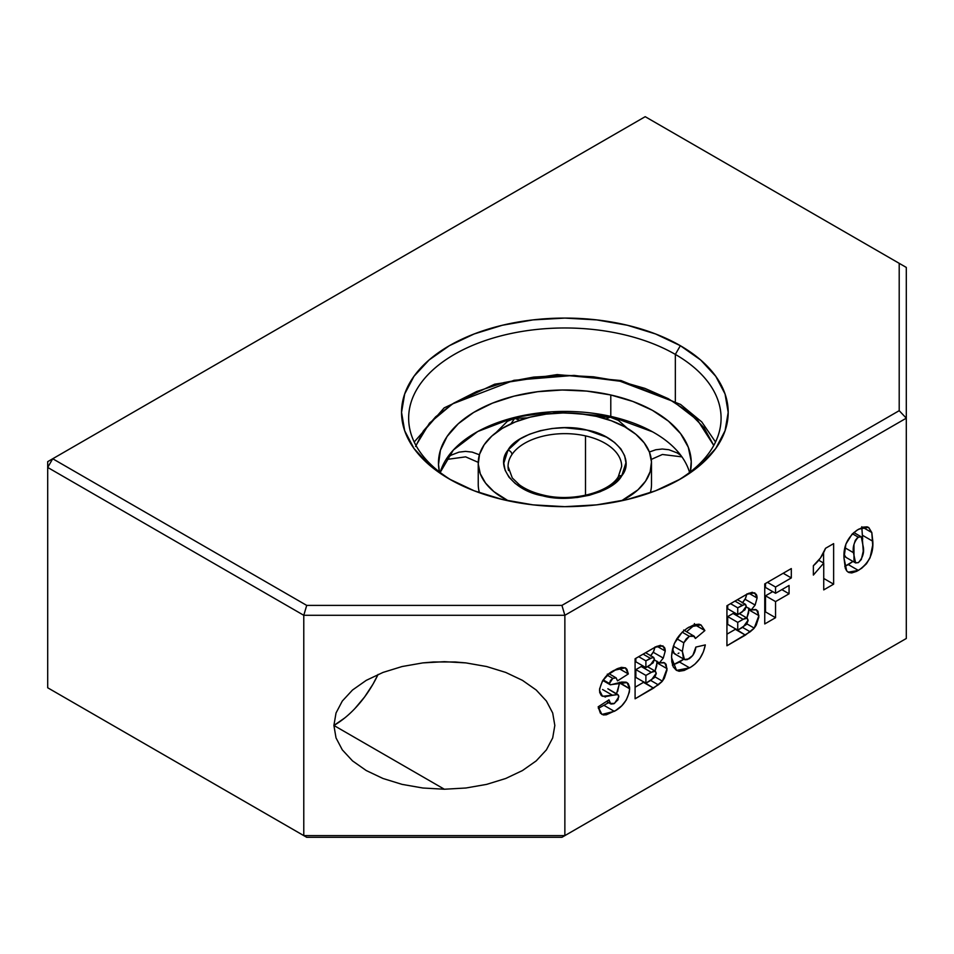 <?xml version="1.0" encoding="UTF-8"?>
<svg xmlns="http://www.w3.org/2000/svg" width="954" height="954" viewBox="0 0 954 954"><rect width="100%" height="100%" fill="white"/><g stroke="black" fill="none" stroke-linecap="round" stroke-linejoin="round"><path stroke-width="1.43" d="M415.968 445.458L429.515 423.087L452.566 403.864L513.991 380.3L574.022 375.387L620.076 381.23A4.257 1.264 -77.3 0 1 621.018 380.551A4.257 1.264 102.7 0 0 620.076 381.23L593.388 376.794L564.088 375.232L533.596 377.104L503.795 382.626L476.583 391.557L453.555 403.244L435.704 416.755L423.29 431.089L415.61 446.496M508.506 470.549A56.811 32.794 180 0 1 511.94 454.533A4.257 3.244 -146 0 0 507.969 450.157C494.577 466.101 513.324 490.738 542.683 495.818C570.301 503.545 612.969 492.729 621.758 475.772A4.257 3.244 -146 0 0 618.264 476.833A4.257 3.244 34 0 1 621.758 475.772C635.161 459.828 616.415 435.191 587.056 430.111C559.438 422.383 516.77 433.199 507.969 450.157A4.257 3.244 34 0 1 511.94 454.533A56.811 32.794 180 0 1 585.506 435.883L585.506 495.269L585.506 435.883A56.811 32.794 180 0 1 621.674 466.446L618.228 476.869C609.01 492.455 572.018 502.376 543.279 495.054C533.596 492.789 525.642 489.366 519.393 484.811L512.274 477.942L508.065 466.446A56.811 32.794 180 0 1 511.94 454.533A56.811 32.794 180 0 1 585.506 435.883A56.811 32.794 180 0 1 621.233 462.332M689.575 472.492A126.393 72.969 0 0 0 610.787 416.397L611.955 417.637L610.787 416.397L610.787 394.98L586.925 391.116L562.228 390.007L537.627 391.712L514.063 396.148L492.467 403.148L473.649 412.45L458.325 423.695L447.104 436.455L440.414 450.228L438.506 464.491L439.424 471.932A126.393 72.969 180 0 1 438.47 462.964A126.393 72.969 180 0 1 610.787 394.98L610.787 416.397A126.393 72.969 0 0 0 440.164 472.492L453.341 450.038L477.739 431.518L514.635 417.423L552.068 411.782L610.787 416.397L652.512 431.804M605.981 418.937L610.107 417.16L605.981 418.937M465.635 456.859L446.019 459.542L465.635 456.859L478.24 462.356L465.635 456.859M596.345 416.361A86.635 50.013 180 0 1 651.499 462.964A86.635 50.013 180 0 1 621.495 500.814L637.892 489.879L645.584 481.138L650.163 471.693L651.475 461.915L649.459 452.184L644.188 442.859L635.877 434.308L624.834 426.867L611.478 420.809L596.345 416.361L579.984 413.714L563.063 412.963L546.201 414.119L530.054 417.172L515.243 421.966L502.341 428.346L491.847 436.05L484.155 444.791L479.564 454.235L478.252 464.014L480.279 473.744L485.538 483.07L493.862 491.62L508.243 500.814A86.635 50.013 180 0 1 478.24 462.964A86.635 50.013 180 0 1 596.345 416.361M650.282 492.741A86.635 50.013 0 0 0 651.499 484.382L651.499 462.964M617.798 478.359A4.257 3.244 34 0 1 618.264 476.833M621.758 475.772L609.606 486.969L600.352 491.656L589.417 495.245L577.432 497.463L565.185 498.226L542.683 495.818L523.293 488.794L515.172 483.451L508.947 477.131L505.107 470.215L503.807 463.143L507.969 450.157L520.133 438.959L529.387 434.273L540.322 430.683L552.306 428.465L564.553 427.714L587.056 430.111L606.434 437.135L614.567 442.477L620.792 448.797L624.631 455.714L625.931 462.785L621.758 475.772M478.24 462.964L478.24 484.382A86.635 50.013 0 0 0 479.457 492.741M662.398 454.486L681.931 456.871L662.398 454.486L651.284 459.411L662.398 454.486M527.335 417.888L514.731 418.329L519.715 420.285L514.731 418.329L510.855 423.862M610.787 394.98A126.393 72.969 180 0 1 691.268 462.964A126.393 72.969 180 0 1 690.302 471.932L691.233 461.438L688.287 447.235L680.607 433.641L668.468 421.167L652.357 410.292L632.872 401.455L610.787 394.98M713.771 445.458L704.016 427.702L688.549 411.997L668.313 398.7L644.916 388.385L620.076 381.23L673.214 401.443L697.612 420.261L713.771 445.458M451.946 480.494A156.217 90.189 180 0 1 408.646 418.174A156.217 90.189 180 0 1 505.083 334.842A156.217 90.189 180 0 1 675.337 354.399L675.337 401.229L675.337 354.399A156.217 90.189 0 0 0 455.654 353.684A156.217 90.189 0 0 0 451.946 480.494M906.3 386.644L906.3 389.936M906.3 394.98L906.3 370.307M906.3 370.283L906.3 368.566M344.68 718.004L333.9 725.457L336.023 713.008L342.307 701.047L352.515 690.016L366.253 680.357L382.995 672.427L402.087 666.536L422.813 662.899L433.533 661.981L455.189 661.981L465.91 662.899L486.635 666.536L505.727 672.427L522.47 680.357L536.208 690.016L546.415 701.047L552.7 713.008L554.823 725.457L552.7 737.895L546.415 749.856L536.208 760.887L522.47 770.546L505.727 778.488L486.635 784.379L465.91 788.004L444.361 789.232L333.9 725.457A78.109 45.1 120 0 0 378.082 674.43L372.954 684.233L364.583 696.992L355.031 708.393M552.7 737.895L554.823 725.457L552.7 713.008L546.415 701.047L536.208 690.016L522.47 680.357L505.727 672.427L486.635 666.536L465.91 662.899L444.361 661.682L422.813 662.899L402.087 666.536L382.995 672.427L366.253 680.357L352.515 690.016L342.307 701.047L336.023 713.008L333.9 725.457L444.361 789.232L422.813 788.004L402.087 784.379L382.995 778.488L366.253 770.546L352.515 760.887L342.307 749.856L336.023 737.895L333.9 725.457L336.023 737.895L342.307 749.856L352.515 760.887L366.253 770.546L382.995 778.488M680.357 345.694L675.337 354.399L680.357 345.694L700.665 359.992L715.75 376.293L725.052 393.978L728.188 412.378L725.052 430.767L715.75 448.463L700.665 464.765L680.357 479.051L655.601 490.773L627.362 499.491L596.727 504.857L564.863 506.669L533.012 504.857L502.364 499.491L474.138 490.773L449.382 479.051A163.325 94.291 180 0 1 449.382 345.694A163.325 94.291 180 0 1 680.357 345.694A163.325 94.291 180 0 1 680.357 479.051A163.325 94.291 180 0 1 449.382 479.051L429.073 464.765L413.976 448.463L404.687 430.767L401.551 412.378L404.687 393.978L413.976 376.293L429.073 359.992L449.382 345.694L474.138 333.972L502.364 325.254L533.012 319.9L564.863 318.087L596.727 319.9L627.362 325.254L655.601 333.972L680.357 345.694M858.361 562.621L855.38 562.788L853.997 560.093L853.961 544.662L855.297 540.381L857.455 537.746L860.436 536.553L862.309 538.044L863.251 551.15L861.355 559.449L858.361 562.621L855.607 562.943L853.436 552.676L844.922 547.763L853.436 552.676C852.506 546.988 854.128 541.812 858.302 537.174L852.435 533.787L858.302 537.174L861.259 536.816L863.346 547.25C864.276 552.903 862.607 558.018 858.361 562.621M650.258 665.093L645.894 667.609L645.894 660.848L653.108 657.258L654.444 659.226L653.132 662.839L645.894 667.609L635.853 661.814L645.894 667.609L645.894 660.848L638.691 656.698L645.894 660.848L650.318 658.296L643.115 654.134L650.318 658.296L653.705 657.413L654.444 659.226L650.258 665.093M651.284 680.095L645.894 683.207L645.894 675.408L652.941 671.461L655.267 671.163L656.221 673.715L654.647 677.435L645.894 683.207L635.853 677.412L645.894 683.207L645.894 675.408L635.853 669.613L635.853 677.412L635.853 669.613L645.894 675.408L651.26 672.308L641.219 666.512L635.853 669.613L641.219 666.512L651.26 672.308L655.386 671.222L656.245 673.214L651.284 680.095M742.105 612.063L737.74 614.591L737.74 607.829L744.955 604.228L746.29 606.195L744.979 609.821L737.74 614.591L727.699 608.783L737.74 614.591L737.74 607.829L730.537 603.667L737.74 607.829L742.164 605.265L734.962 601.103L742.164 605.265L745.551 604.383L746.29 606.195L742.105 612.063M743.118 627.076L737.74 630.177L737.74 622.378L744.788 618.43L747.113 618.144L748.067 620.696L746.493 624.417L737.74 630.177L727.699 624.381L737.74 630.177L737.74 622.378L727.699 616.582L727.699 624.381L727.699 616.582L737.74 622.378L743.106 619.289L733.066 613.482L727.699 616.582L733.066 613.482L743.106 619.289L747.232 618.204L748.091 620.183L743.118 627.076M844.063 554.751L845.566 557.136L855.607 562.943M635.853 658.332L635.853 661.814L635.853 658.332M727.699 605.301L727.699 608.783L727.699 605.301M848.333 564.613L852.959 561.417L844.767 566.366L848.333 564.613L858.373 570.409L848.333 564.613M862.643 539.356L861.772 526.751L862.666 539.058M845.948 557.303L843.956 554.298M765.513 611.908L764.75 612.349L765.513 611.908L775.554 617.703L765.513 611.908L765.513 595.797L765.513 611.908M765.513 583.478L765.513 587.473L775.554 593.269L765.513 587.473L765.513 583.478M772.716 591.635L765.513 595.797L775.554 601.592L765.513 595.797L772.716 591.635M684.459 659.512L682.36 651.332L683.803 642.793L689.325 636.294L694.393 636.366L695.418 638.5L704.875 630.57L700.88 624.906L689.038 627.112C677.722 634.16 671.89 644.344 671.556 657.64L676.565 670.4L689.599 667.848C697.958 663.09 703.205 655.434 705.316 644.904L695.86 647.074C695.275 652.238 692.986 656.161 688.991 658.844L684.459 659.512L674.418 653.717L672.487 649.114L672.82 651.069M673.25 652.333L674.323 653.657M674.955 653.943L675.67 654.074M678.091 653.49L678.938 653.049M672.546 665.153L679.558 662.052L689.599 667.848L679.558 662.052L683.863 659.166L672.403 665.188M694.381 623.606L694.822 624.775L686.57 631.703L694.822 624.775L704.875 630.57L694.739 624.548M606.04 696.492L605.265 697.088M598.361 708.381L608.592 702.669L598.361 708.381M616.272 694.142L616.785 693.236M617.584 691.602L619.611 682.229M607.304 674.144L607.483 675.074M609.296 673.906L617.655 668.551L609.296 673.906M650.449 656.042L653.693 651.391L655.1 646.919M643.938 682.086L653.526 688.156L662.374 681.132L667.049 668.671L664.723 662.887L659.429 662.899L663.28 658.081L665.248 651.033L662.947 645.858L654.957 647.301L635.09 658.773L635.09 698.805L653.526 688.156L643.485 682.36L635.09 687.214L644.093 681.991M656.948 661.456L657.008 662.875L667.049 668.671L657.008 662.875L655.04 671.02L656.734 665.916L656.901 661.086M742.284 603.011L745.539 598.373L746.934 593.889M735.784 629.056L745.372 635.125L754.22 628.114L758.895 615.64L756.57 609.868L751.275 609.868L755.127 605.051L757.094 598.003L754.793 592.839L746.803 594.27L726.936 605.742L726.936 645.775L745.372 635.125L735.331 629.33L726.936 634.183L735.939 628.96M748.795 608.437L748.854 609.844L758.895 615.64L748.854 609.844L746.875 618.001L748.58 612.897L748.747 608.056M823.588 563.051L823.588 552.867L823.588 563.051M52.72 458.755L47.7 461.653L47.7 467.448L52.72 458.755L306.711 605.396L561.93 605.396L899.205 410.673L899.205 263.328L645.202 116.686L52.72 458.755L645.202 116.686L899.205 263.328L899.205 410.673L561.93 605.396L306.711 605.396L303.777 615.294L564.863 615.294L561.93 605.396L564.863 615.294L906.3 418.174L899.205 410.673L906.3 418.174L906.3 267.43L899.205 263.328L906.3 267.43L906.3 638.488L564.863 835.609L303.777 835.609L303.777 615.294L306.711 605.396L52.72 458.755L47.7 467.448L47.7 687.774L47.7 467.448L303.777 615.294L564.863 615.294L564.863 835.609L564.863 615.294L906.3 418.174L906.3 638.488L561.93 837.314L306.711 837.314L47.7 687.774L303.777 835.609L564.863 835.609L561.93 837.314L906.3 638.488L561.93 837.314L306.711 837.314L47.7 687.774L306.711 837.314L303.777 835.609L303.777 615.294L47.7 467.448L47.7 461.653L52.72 458.755M677.793 480.494A156.217 90.189 0 0 0 675.337 354.399A156.217 90.189 180 0 1 721.081 418.174A156.217 90.189 180 0 1 677.781 480.494M843.992 558.018L846.687 570.874L848.225 572.185L858.373 570.409C868.844 563.313 873.649 553.594 872.803 541.24L862.762 535.444L872.803 541.24L871.813 532.547L862.666 527.264L871.813 532.547L868.462 527.359L858.636 529.184C848.13 536.148 843.253 545.76 843.992 558.018L845.316 568.298L846.687 570.874L848.893 572.519L851.743 572.937L856.68 571.327L861.712 568.226L866.47 563.766L870.084 557.744L872.683 545.163L871.813 532.547L868.784 527.562L867.114 526.835L863.048 527.145L856.978 530.209L852.113 534.121L845.888 544.09L843.992 558.018M764.75 583.908L764.75 623.94L775.554 617.703L775.554 601.592L789.065 593.793L781.863 589.632L789.065 593.793L789.065 585.47L775.554 593.269L775.554 587.032L767.445 582.357L775.554 587.032L791.307 577.933L783.21 573.259L791.307 577.933L791.307 568.572L764.75 583.908L764.75 623.94L775.554 617.703L775.554 601.592L789.065 593.793L789.065 585.47L775.554 593.269L775.554 587.032L791.307 577.933L791.307 568.572L764.75 583.908M682.36 651.332L673.321 646.12L682.36 651.332L683.803 642.793L676.791 638.739L683.803 642.793L686.188 638.918L689.325 636.294L682.182 632.168L689.325 636.294L693.391 635.674L695.418 638.5L704.875 630.57L701.059 625.001L699.067 624.214L694.25 624.691L687.262 628.185L682.074 632.275L674.299 643.521L671.604 655.553L671.783 661.682L673.25 666.87L676.314 670.245L679.093 671.27L684.185 670.447L690.958 667.037L694.965 664.091L699.854 658.606L703.384 651.844L705.316 644.904L695.86 647.074L692.795 655.47L687.309 659.619L685.008 659.751L683.422 658.391L682.36 651.332M683.66 630.022L694.393 636.366M619.623 682.456L629.688 688.8L627.028 682.587L610.214 684.745L609.427 683.481L612.802 678.389L616.093 677.841L617.524 680.87L628.328 673.941L625.383 667.812L614.149 670.34C606.1 674.251 601.223 680.929 599.517 690.386L602.546 696.289L617.894 694.56L618.872 696.778L614.519 703.396L610.202 703.48L608.974 699.842L598.17 706.819L601.891 714.439L614.304 711.326L604.264 705.519L614.304 711.326C623.081 706.675 628.209 699.175 629.688 688.8L619.635 683.004L616.499 693.761M609.833 684.519L602.797 680.464M606.482 701.452L610.751 703.909L608.974 699.842L598.17 706.819L600.4 713.187L603.357 714.963L606.303 714.796L615.664 710.503L621.805 705.721L626.313 699.938L629.354 692.127L629.604 687.274L628.233 683.624L626.146 682.182L621.698 682.038L610.608 684.829L602.797 680.476M610.214 684.745L603.19 679.88L609.427 683.481L610.488 680.452L612.802 678.389L607.281 675.205L612.802 678.389L616.129 677.853L617.524 680.87L628.328 673.941L618.43 668.229L628.328 673.941L626.945 669.35L625.514 667.895L621.376 667.347L616.594 669.028L609.224 673.596L602.487 680.953L599.613 688.883L599.696 692.449L601.247 695.478L604.824 696.73L612.599 695.299L602.558 689.504L612.599 695.299L617.894 694.56L607.853 688.764L618.621 695.418L618.061 699.735L613.899 703.73L611.049 704.052L606.577 701.381L610.202 703.48M601.938 695.979L602.546 696.289M655.04 647.253L653.24 652.274L663.28 658.081L665.248 651.033L656.984 646.252L665.248 651.033L665.045 649.006L664.425 647.337L660.418 645.309L655.887 646.788L635.09 658.773L635.09 698.805L658.32 684.829L650.7 680.429L658.32 684.829L661.909 681.693L662.374 681.132L655.052 676.899L662.374 681.132L664.354 678.211L666.977 670.173L666.083 664.246L663.793 662.529L659.429 662.899L654.396 659.989L659.429 662.899L663.28 658.081L653.24 652.274L650.747 655.708M746.887 594.223L745.086 599.255L755.127 605.051L757.094 598.003L748.818 593.233L757.094 598.003L756.892 595.976L756.272 594.318L752.265 592.291L747.733 593.758L726.936 605.742L726.936 645.775L750.166 631.798L742.546 627.398L750.166 631.798L753.755 628.662L754.22 628.114L746.899 623.88L754.22 628.114L756.2 625.18L758.824 617.155L757.929 611.216L755.64 609.499L751.275 609.868L746.243 606.959L751.275 609.868L755.127 605.051L745.086 599.255L742.594 602.678M833.629 543.625L825.532 548.3C822.825 555.323 818.782 561.131 813.368 565.722L813.368 575.071L823.731 563.122L818.687 560.213L823.731 563.122L823.731 589.894L833.629 584.17L823.731 578.458L833.629 584.17L833.629 543.625L825.532 548.3L820.476 557.959L813.368 565.722L813.368 575.071L823.731 563.122L823.731 589.894L833.629 584.17L833.629 543.625M715.536 442L701.739 421.895L680.548 404.436L621.006 380.551L557.208 374.564L494.685 384.188L444.159 407.871L414.203 442M627.422 428.358L618.347 420.356L610.107 417.16L598.48 416.874M479.409 454.76L472.17 452.113L465.54 451.385L458.957 452.148L451.051 455.201L447.164 457.801M680.894 455.44L677.161 452.911L668.909 449.728L662.267 449.012L655.756 449.763L649.388 451.993M514.731 418.329L507.397 421.274L496.116 432.532M861.259 536.816L853.842 532.535M653.705 657.413L645.584 652.715M655.362 671.211L647.504 666.679M745.551 604.383L737.418 599.684M747.209 618.192L739.35 613.649M616.093 677.841L609.022 673.751"/></g></svg>
